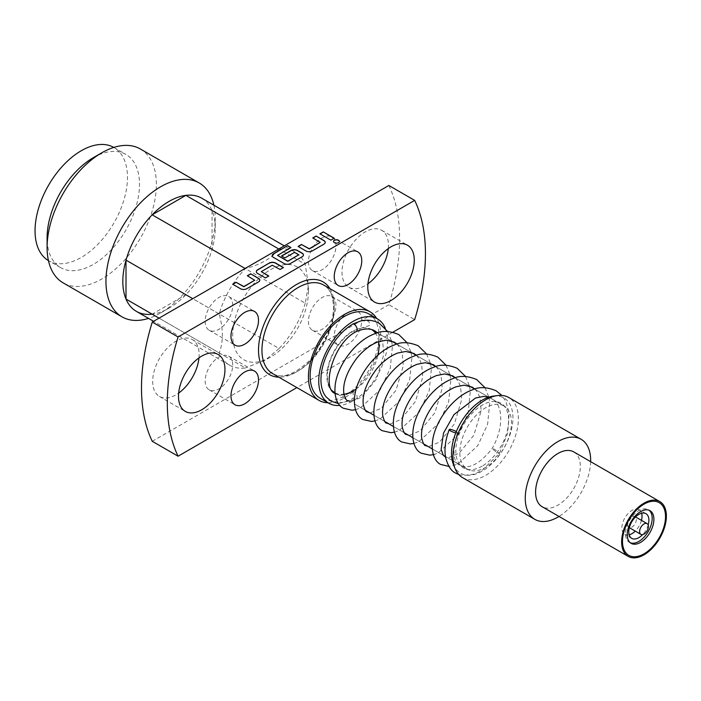 <?xml version="1.0" encoding="UTF-8"?>
<svg xmlns="http://www.w3.org/2000/svg" width="701" height="701" viewBox="0 0 701 701"><rect width="100%" height="100%" fill="white"/><g stroke="black" fill="none" stroke-linecap="round" stroke-linejoin="round"><path stroke-width="0.53" stroke-dasharray="3.5 2.63" d="M455.773 432.876A4.381 0.92 21.3 0 0 457.402 432.771A4.381 0.92 21.3 0 0 456.29 431.606M497.649 452.758A4.381 0.561 -144.8 0 0 499.41 453.451A4.381 0.561 -144.8 0 0 499.41 453.442A4.381 0.561 -144.8 0 0 497.736 451.654A4.381 0.561 -144.8 0 0 494.003 449.078A4.381 0.561 -144.8 0 0 492.251 448.395A4.381 0.561 -144.8 0 0 492.242 448.395A4.381 0.561 -144.8 0 0 493.925 450.182A4.381 0.561 -144.8 0 0 497.649 452.758M335.008 393.287L338.89 394.812A37.171 21.459 -60 0 0 353.164 391.43A4.381 2.532 60 0 1 354.049 391.798A4.381 2.532 60 0 1 356.905 395.653A4.381 2.532 60 0 1 356.239 399.167A4.381 2.532 60 0 1 354.049 398.948A4.381 2.532 60 0 1 353.164 398.291A45.574 26.314 120 0 1 326.114 396.915M361.243 320.821L368.796 321.076L369.856 325.378L353.164 330.723A4.381 2.532 -120 0 0 354.049 331.38A4.381 2.532 -120 0 0 356.126 331.661L356.178 331.634M333.51 241.538A2.944 1.7 0 0 0 333.501 241.635A2.944 1.7 0 0 0 334.368 242.835A2.944 1.7 0 0 0 337.575 243.203A2.944 1.7 0 0 0 339.389 241.635A2.944 1.7 0 0 0 339.38 241.538M388.284 248.592A32.859 18.971 120 0 0 388.45 245.324A32.859 18.971 120 0 0 381.642 230.287A32.859 18.971 120 0 0 356.327 239.094A32.859 18.971 120 0 0 341.983 272.154A32.859 18.971 120 0 0 348.783 287.2A32.859 18.971 120 0 0 367.955 283.8M232.697 305.443A19.47 11.242 120 0 0 228.666 296.523A19.47 11.242 120 0 0 213.665 301.745A19.47 11.242 120 0 0 205.165 321.338A19.47 11.242 120 0 0 209.196 330.25A19.47 11.242 120 0 0 224.206 325.036A19.47 11.242 120 0 0 232.697 305.443M335.954 245.823A19.47 11.242 120 0 0 331.923 236.912A19.47 11.242 120 0 0 316.922 242.125A19.47 11.242 120 0 0 308.422 261.718A19.47 11.242 120 0 0 312.453 270.639A19.47 11.242 120 0 0 327.455 265.416A19.47 11.242 120 0 0 335.954 245.823M232.697 365.055A19.47 11.242 120 0 0 228.666 356.143A19.47 11.242 120 0 0 213.665 361.357A19.47 11.242 120 0 0 205.165 380.95A19.47 11.242 120 0 0 209.196 389.861A19.47 11.242 120 0 0 224.206 384.647A19.47 11.242 120 0 0 232.697 365.055M198.979 357.887A32.859 18.971 120 0 0 199.145 354.618A32.859 18.971 120 0 0 192.337 339.582A32.859 18.971 120 0 0 167.022 348.379A32.859 18.971 120 0 0 152.678 381.449A32.859 18.971 120 0 0 159.477 396.486A32.859 18.971 120 0 0 178.65 393.086M361.769 320.339A19.47 11.242 120 0 0 357.738 311.428A19.47 11.242 120 0 0 342.736 316.65A19.47 11.242 120 0 0 334.237 336.243A19.47 11.242 120 0 0 338.268 345.155A19.47 11.242 120 0 0 353.269 339.941A19.47 11.242 120 0 0 361.769 320.339M335.954 305.443A19.47 11.242 120 0 0 331.923 296.523A19.47 11.242 120 0 0 316.922 301.745A19.47 11.242 120 0 0 308.422 321.338A19.47 11.242 120 0 0 312.453 330.25A19.47 11.242 120 0 0 327.455 325.036A19.47 11.242 120 0 0 335.954 305.443M627.57 524.576A6.204 3.584 120 0 0 628.858 527.415A6.204 3.584 120 0 0 633.643 525.75A6.204 3.584 120 0 0 636.35 519.502A6.204 3.584 120 0 0 635.062 516.663A6.204 3.584 120 0 0 630.278 518.328A6.204 3.584 120 0 0 627.57 524.576M503.905 405.958L503.905 405.958A36.505 21.074 120 0 0 485.653 407.763A36.505 21.074 120 0 0 461.801 439.93A36.505 21.074 120 0 0 467.401 469.188L445.468 456.517L467.401 469.188A36.505 21.074 120 0 0 469.819 470.257A36.505 21.074 120 0 0 485.653 467.374A36.505 21.074 120 0 0 508.838 437.293A36.505 21.074 120 0 0 506.043 407.518A36.505 21.074 120 0 0 503.905 405.958L488.728 397.187L503.905 405.958M488.378 396.985L474.7 389.09L488.378 396.985M468.908 385.752L455.229 377.848L468.908 385.752M449.437 374.509L435.759 366.614L449.437 374.509M429.976 363.267L416.289 355.372L429.976 363.267M410.506 352.025L396.827 344.13L410.506 352.025M391.035 340.791L377.357 332.887L391.035 340.791M371.565 329.549L371.425 329.461A36.505 21.074 120 0 1 371.565 329.549L371.425 329.461A36.505 21.074 120 0 0 336.261 348.318A36.505 21.074 120 0 0 332.502 390.878M443.26 455.247L432.307 448.92L443.26 455.247M423.79 444.005L412.836 437.687L423.79 444.005M404.319 432.771L393.366 426.445L404.319 432.771M384.849 421.529L373.896 415.202L384.849 421.529M365.387 410.287L354.434 403.969L365.387 410.287M345.462 398.781L334.964 392.726A36.505 21.074 120 0 0 343.113 394.339M388.853 185.476A182.532 105.387 -60 0 1 399.631 238.866A182.532 105.387 -60 0 1 388.853 304.707L414.668 319.612M328.015 402.768A51.112 29.512 120 0 0 380.704 335.244A51.112 29.512 120 0 0 376.691 318.456M385.313 328.322A48.676 28.101 -60 0 1 353.164 400.823A48.676 28.101 -60 0 1 339.836 405.415M368.901 313.96A48.676 28.101 -60 0 1 376.358 352.962A48.676 28.101 -60 0 1 344.559 395.855A48.676 28.101 -60 0 1 320.226 398.264M297.329 267.02A53.548 30.914 120 0 0 243.79 297.934A53.548 30.914 120 0 0 243.79 359.762A53.548 30.914 120 0 0 270.56 357.107A53.548 30.914 120 0 0 308.422 291.528A53.548 30.914 120 0 0 297.329 267.02M279.068 249.162A65.351 37.731 -60 0 1 294.884 251.974L294.884 251.974A65.351 37.731 -60 0 1 305.242 264.268L308.422 285.57L305.242 303.191L212.052 249.39A65.351 37.731 -60 0 1 185.879 294.718A65.351 37.731 -60 0 1 169.029 308.125A65.351 37.731 -60 0 1 152.17 314.179L245.359 367.981A65.351 37.731 -60 0 1 229.542 365.16A65.351 37.731 -60 0 1 219.194 352.875C223.382 342.316 223.382 329.347 219.194 313.943A65.351 37.731 -60 0 1 245.359 268.623C260.79 264.557 272.023 258.064 279.068 249.162L278.814 249.013M93.303 157.69A65.351 37.731 -60 0 1 125.978 154.457A65.351 37.731 -60 0 1 125.978 229.91A65.351 37.731 -60 0 1 60.628 267.642A65.351 37.731 -60 0 1 47.098 237.727M113.79 147.42A65.351 37.731 -60 0 1 113.93 147.499L125.978 154.457L113.93 147.499A65.351 37.731 -60 0 1 113.93 222.962A65.351 37.731 -60 0 1 48.588 260.684A65.351 37.731 -60 0 1 48.439 260.606M229.542 365.16L153.589 321.312L229.542 365.16M60.628 267.642L48.588 260.684L60.628 267.642M493.197 396.144A43.436 25.078 -60 0 1 512.44 424.596A43.436 25.078 -60 0 1 482.235 471.063A43.436 25.078 -60 0 1 453.547 464.816M462.564 477.635A46.24 26.699 120 0 0 485.679 475.339A46.24 26.699 120 0 0 515.892 434.594A46.24 26.699 120 0 0 508.803 397.537M482.235 466.104A37.355 21.573 -60 0 1 466.034 469.048A37.355 21.573 -60 0 1 457.245 440.14A37.355 21.573 -60 0 1 482.235 405.099A37.355 21.573 -60 0 1 503.099 404.845A37.355 21.573 -60 0 1 505.964 435.312A37.355 21.573 -60 0 1 482.235 466.104M590.645 461.652A46.24 26.699 -60 0 1 559.004 516.453M573.777 451.917A31.641 18.27 -60 0 1 578.632 477.267A31.641 18.27 -60 0 1 557.961 505.149A31.641 18.27 -60 0 1 542.145 506.718M630.313 542.776A18.866 10.892 -60 0 1 629.41 542.346A18.866 10.892 -60 0 1 626.519 527.231A18.866 10.892 -60 0 1 638.848 510.617A18.866 10.892 -60 0 1 648.276 509.68A18.866 10.892 -60 0 1 649.1 510.24M629.174 534.819A14.239 8.219 -60 0 1 624.845 534.372A14.239 8.219 -60 0 1 622.663 522.964A14.239 8.219 -60 0 1 631.96 510.416A14.239 8.219 -60 0 1 639.075 509.706A14.239 8.219 -60 0 1 641.634 513.237M641.468 520.361A14.239 8.219 -60 0 1 635.264 531.113M648.171 524.996A14.239 8.219 -60 0 1 642.633 534.6M201.695 198.173A65.351 37.731 -60 0 1 212.052 210.466L305.242 264.268M215.233 228.088A65.351 37.731 -60 0 0 212.052 210.466L212.052 249.39A65.351 37.731 -60 0 0 215.233 228.088L215.233 218.353A77.276 44.61 -60 0 1 160.59 312.988A77.276 44.61 -60 0 1 148.542 318.394M159.057 318.149L219.194 352.875M219.194 313.943L192.766 298.687M305.242 303.191A65.351 37.731 -60 0 1 279.068 348.52L185.879 294.718L152.17 314.179M279.068 348.52L265.399 360.086L245.359 367.981M213.884 205.209A77.276 44.61 -60 0 1 215.233 218.353M140.375 148.998A77.276 44.61 -60 0 1 140.375 238.226A77.276 44.61 -60 0 1 63.099 282.836M356.213 388.915A36.505 21.074 120 0 0 377.953 355.109M378.654 341.659A36.505 21.074 120 0 0 375.648 333.448M338.89 394.812A37.171 21.459 -60 0 1 327.954 367.044A37.171 21.459 -60 0 1 353.164 330.723M353.164 391.43L353.164 398.291M152.266 441.297L388.853 304.707M392.849 332.213L296.891 387.609M319.91 234.029L330.872 240.154M330.872 240.355L334.228 238.217M312.751 238.156L320.182 242.45M298.1 246.621L305.934 251.142A4.434 2.559 0 0 0 312.199 251.142L323.941 244.36A4.434 2.559 0 0 0 325.238 242.555A4.434 2.559 0 0 0 325.238 242.45M272.198 255.69A4.434 2.559 0 0 0 272.19 255.795A4.434 2.559 0 0 0 273.495 257.6L284.115 263.734A4.434 2.559 0 0 0 290.38 263.734L302.131 256.952A4.434 2.559 0 0 0 303.428 255.146A4.434 2.559 0 0 0 303.419 255.05M281.548 256.18L284.904 257.915M284.904 258.117L294.438 252.605L298.731 254.831M277.657 255.252L290.941 247.584M256.312 271.708A4.434 2.559 0 0 0 256.312 271.804A4.434 2.559 0 0 0 257.609 273.618L265.434 277.938M265.434 278.139L268.79 276.001M261.368 271.708L272.26 265.416L280.093 269.482M280.093 269.675L283.449 267.537M247.313 275.94L254.743 280.234M232.662 284.404L240.496 288.926A4.434 2.559 0 0 0 246.752 288.926L258.503 282.144A4.434 2.559 0 0 0 259.799 280.33A4.434 2.559 0 0 0 259.799 280.234M272.54 373.545A51.112 29.512 120 0 0 311.927 359.858A51.112 29.512 120 0 0 334.237 308.422A51.112 29.512 120 0 0 323.652 285.027C329.715 288.137 333.01 295.612 333.527 307.424C333.019 324.493 326.28 340.975 313.312 356.879C296.33 374.001 282.74 379.556 272.54 373.545M329.908 288.637A53.548 30.914 -60 0 1 334.237 306.433A53.548 30.914 -60 0 1 278.805 377.164M457.402 432.771C452.18 451.497 453.091 462.423 460.136 465.552C469.53 469.381 480.229 463.659 492.251 448.395C499.243 435.803 501.898 423.737 500.216 412.179C498.981 405.616 496.168 401.016 491.787 398.396L488.895 397.134M458.726 474.516L463.054 475.523L474.2 474.139L482.279 470.213L499.41 453.451L507.682 433.288L509.18 413.012L505.78 401.287L501.837 395.434M338.399 403.583L356.239 399.167M381.642 230.287L407.456 245.192M228.666 296.523L254.481 311.428M331.923 236.912L357.738 251.817M228.666 356.143L254.481 371.048M192.337 339.582L218.151 354.487M331.923 296.523L357.738 311.428M628.858 527.415L629.332 527.687M387.653 331.485L391.544 340.931M391.579 341.107L392.446 346.285L390.247 368.218L380.441 389.441L360.288 408.043L355.468 409.699M407.115 342.728L411.005 352.174M411.049 352.34L411.916 357.519L409.717 379.46L399.912 400.683L379.758 419.286L374.939 420.942M426.585 353.97L430.475 363.416M430.519 363.582L431.387 368.761L429.187 390.702L419.382 411.925L399.219 430.528L394.409 432.184M446.055 365.212L449.946 374.649M449.989 374.825L450.848 380.003L448.649 401.936L438.852 423.167L418.69 441.77L413.879 443.426M465.525 376.446L469.416 385.892M469.451 386.067L470.318 391.237L468.119 413.178L458.323 434.401L438.16 453.004L434.138 454.467M484.987 387.688L488.877 397.134M488.886 397.143L489.789 402.479L487.589 424.42L477.784 445.643L457.63 464.246L448.964 466.419M469.819 470.257L466.034 469.048M631.137 543.345L629.41 542.346M631.724 538.342L624.845 534.372M645.963 513.684L639.075 509.706M649.993 510.67L648.276 509.68M506.043 407.518L503.099 404.845M294.884 251.974L284.282 245.849M169.029 308.125L160.59 312.988M308.422 291.528L308.422 285.57M270.56 357.107L265.399 360.086M377.524 332.844L380.406 336.419L382.667 341.597L383.85 354.469L376.516 379.013L361.681 397.116L351.21 401.48L350.009 401.41M396.994 344.086L399.868 347.652L402.129 352.831L403.32 365.712L395.986 390.255L381.151 408.359L370.671 412.714L369.48 412.652M416.455 355.319L419.338 358.894L421.599 364.073L422.782 376.945L415.456 401.489L400.621 419.601L390.142 423.956L388.941 423.895M435.926 366.562L438.808 370.137L441.069 375.315L442.252 388.188L434.918 412.731L420.092 430.843L409.612 435.198L408.411 435.128M455.396 377.804L458.279 381.379L460.539 386.558L461.722 399.43L454.388 423.974L439.553 442.077L429.082 446.441L427.882 446.371M474.866 389.037L477.749 392.613L480.001 397.791L481.193 410.672L473.858 435.216L459.024 453.319L448.544 457.674L445.564 457.105M345.917 399.044L334.964 392.726M635.062 516.663L635.544 516.944M312.453 330.25L338.268 345.155M159.477 396.486L185.292 411.391M209.196 389.861L235.01 404.766M312.453 270.639L338.268 285.535M209.196 330.25L235.01 345.155M348.783 287.2L374.597 302.096"/><path stroke-width="1.05" d="M456.29 431.606A4.381 0.92 21.3 0 0 456 431.43A4.381 0.92 21.3 0 0 451.768 429.704A4.381 0.92 21.3 0 0 449.236 429.599A4.381 0.92 21.3 0 0 450.647 430.94A4.381 0.92 21.3 0 0 455.773 432.876M377.524 332.844L374.974 330.96C370.146 328.103 363.863 328.34 356.126 331.661A4.381 2.532 -120 0 0 356.239 331.599A4.381 2.532 -120 0 0 356.905 328.086A4.381 2.532 -120 0 0 354.049 324.23A4.381 2.532 -120 0 0 353.164 323.871A45.574 26.314 120 0 0 324.861 359.639A45.574 26.314 120 0 0 326.114 396.915L331.17 401.217L338.399 403.583M338.53 240.233A2.944 1.7 0 0 0 335.323 239.865A2.944 1.7 0 0 0 333.501 241.433A2.944 1.7 0 0 0 334.368 242.634A2.944 1.7 0 0 0 337.575 243.002A2.944 1.7 0 0 0 339.389 241.433A2.944 1.7 0 0 0 338.53 240.233M339.38 241.538A2.944 1.7 0 0 0 338.53 240.434A2.944 1.7 0 0 0 335.402 240.049A2.944 1.7 0 0 0 333.51 241.538M414.265 260.229A32.859 18.971 120 0 0 407.456 245.192A32.859 18.971 120 0 0 382.141 253.99A32.859 18.971 120 0 0 367.797 287.06A32.859 18.971 120 0 0 374.597 302.096A32.859 18.971 120 0 0 399.92 293.298A32.859 18.971 120 0 0 414.265 260.229M258.511 320.339A19.47 11.242 120 0 0 254.481 311.428A19.47 11.242 120 0 0 239.479 316.642A19.47 11.242 120 0 0 230.98 336.243A19.47 11.242 120 0 0 235.01 345.155A19.47 11.242 120 0 0 250.02 339.932A19.47 11.242 120 0 0 258.511 320.339M361.769 260.728A19.47 11.242 120 0 0 357.738 251.817A19.47 11.242 120 0 0 342.736 257.03A19.47 11.242 120 0 0 334.237 276.623A19.47 11.242 120 0 0 338.268 285.535A19.47 11.242 120 0 0 353.269 280.321A19.47 11.242 120 0 0 361.769 260.728M258.511 379.96A19.47 11.242 120 0 0 254.481 371.048A19.47 11.242 120 0 0 239.479 376.262A19.47 11.242 120 0 0 230.98 395.855A19.47 11.242 120 0 0 235.01 404.766A19.47 11.242 120 0 0 250.02 399.552A19.47 11.242 120 0 0 258.511 379.96M224.96 369.523A32.859 18.971 120 0 0 218.151 354.487A32.859 18.971 120 0 0 192.836 363.284A32.859 18.971 120 0 0 178.492 396.354A32.859 18.971 120 0 0 185.292 411.391A32.859 18.971 120 0 0 210.615 402.593A32.859 18.971 120 0 0 224.96 369.523M639.619 531.524A6.204 3.584 120 0 0 640.907 534.372A6.204 3.584 120 0 0 645.691 532.707A6.204 3.584 120 0 0 648.399 526.46A6.204 3.584 120 0 0 647.111 523.621A6.204 3.584 120 0 0 642.326 525.286A6.204 3.584 120 0 0 639.619 531.524M474.7 389.09L468.908 385.752L474.7 389.09M455.229 377.848L449.437 374.509L455.229 377.848M435.759 366.614L429.976 363.267L435.759 366.614M416.289 355.372L410.506 352.025L416.289 355.372M396.827 344.13L391.035 340.791L396.827 344.13M371.565 329.549L377.357 332.887L371.565 329.549A36.505 21.074 120 0 1 375.648 333.448M332.502 390.878A36.505 21.074 120 0 0 334.912 392.691L334.912 392.691A36.505 21.074 120 0 0 334.964 392.726L334.964 392.726M445.468 456.517L443.26 455.247L445.468 456.517M432.307 448.92L423.79 444.005L432.307 448.92M412.836 437.687L404.319 432.771L412.836 437.687M393.366 426.445L384.849 421.529L393.366 426.445M373.896 415.202L365.387 410.287L373.896 415.202M345.917 399.044L345.462 398.781M414.668 200.381L388.853 185.476L152.266 322.066L178.08 336.971L414.668 200.381A182.532 105.387 -60 0 1 425.446 253.771A182.532 105.387 -60 0 1 414.668 319.612L392.849 332.213M376.691 318.456A51.112 29.512 120 0 0 370.119 311.849A51.112 29.512 120 0 0 330.732 325.544A51.112 29.512 120 0 0 308.422 376.98A51.112 29.512 120 0 0 319.008 400.376A51.112 29.512 120 0 0 328.015 402.768M339.836 405.415A48.676 28.101 -60 0 1 328.83 403.233A48.676 28.101 -60 0 1 321.365 364.231A48.676 28.101 -60 0 1 353.164 321.338A48.676 28.101 -60 0 1 377.506 318.929A48.676 28.101 -60 0 1 385.313 328.322M328.83 403.233L320.226 398.264A48.676 28.101 -60 0 1 312.76 359.262A48.676 28.101 -60 0 1 344.559 316.37A48.676 28.101 -60 0 1 368.901 313.96L377.506 318.929M148.542 318.394A77.276 44.61 -60 0 1 121.956 316.817L63.099 282.836A77.276 44.61 -60 0 1 47.098 247.462L47.098 237.727A65.351 37.731 -60 0 1 93.303 157.69L101.733 152.827A77.276 44.61 -60 0 1 140.375 148.998L199.233 182.979A77.276 44.61 -60 0 1 213.884 205.209M47.098 247.462A77.276 44.61 -60 0 1 101.733 152.827M152.17 314.179A65.351 37.731 -60 0 1 136.353 311.358L153.589 321.312L136.353 311.358A65.351 37.731 -60 0 1 126.005 299.073A65.351 37.731 -60 0 1 126.005 260.141A65.351 37.731 -60 0 1 152.17 214.821A65.351 37.731 -60 0 1 185.879 195.36A65.351 37.731 -60 0 1 201.695 198.173L284.282 245.849M63.099 282.836L121.956 316.817A77.276 44.61 -60 0 1 121.956 227.588A77.276 44.61 -60 0 1 199.233 182.979L140.375 148.998M48.439 260.606A65.351 37.731 -60 0 1 48.579 185.23A65.351 37.731 -60 0 1 113.79 147.42M455.133 468.697L453.547 464.816A43.436 25.078 -60 0 1 482.235 400.14A43.436 25.078 -60 0 1 493.197 396.144L497.351 395.574A46.24 26.699 120 0 0 485.679 399.833A46.24 26.699 120 0 0 455.133 468.697A46.24 26.699 120 0 0 462.564 477.635L534.837 519.362A46.24 26.699 -60 0 1 527.748 482.306A46.24 26.699 -60 0 1 557.961 441.56A46.24 26.699 -60 0 1 581.085 439.273A46.24 26.699 -60 0 1 590.645 461.652M581.085 439.273L508.803 397.537A46.24 26.699 120 0 0 497.351 395.574M559.004 516.453A46.24 26.699 -60 0 1 557.961 517.075A46.24 26.699 -60 0 1 534.837 519.362M644.009 503.16A31.641 18.27 -60 0 1 659.825 501.592A31.641 18.27 -60 0 1 664.679 526.95A31.641 18.27 -60 0 1 644.009 554.833A31.641 18.27 -60 0 1 628.192 556.392A31.641 18.27 -60 0 1 623.338 531.043A31.641 18.27 -60 0 1 644.009 503.16M628.192 556.392L542.145 506.718A31.641 18.27 -60 0 1 537.29 481.359A31.641 18.27 -60 0 1 557.961 453.486A31.641 18.27 -60 0 1 573.777 451.917L659.825 501.592M644.009 553.834A30.423 17.569 -60 0 1 622.497 541.417A30.423 17.569 -60 0 1 644.009 504.159A30.423 17.569 -60 0 1 665.521 516.576A30.423 17.569 -60 0 1 644.009 553.834M640.565 542.408A18.866 10.892 -60 0 1 631.137 543.345A18.866 10.892 -60 0 1 628.245 528.23A18.866 10.892 -60 0 1 640.565 511.607A18.866 10.892 -60 0 1 649.993 510.67A18.866 10.892 -60 0 1 652.885 525.785A18.866 10.892 -60 0 1 640.565 542.408M649.1 510.24A18.866 10.892 -60 0 1 650.922 525.584A18.866 10.892 -60 0 1 638.848 541.417A18.866 10.892 -60 0 1 630.313 542.776M635.264 531.113A14.239 8.219 -60 0 1 631.96 533.663A14.239 8.219 -60 0 1 629.174 534.819M642.633 534.6A14.239 8.219 -60 0 1 638.848 537.641A14.239 8.219 -60 0 1 631.724 538.342A14.239 8.219 -60 0 1 629.542 526.933A14.239 8.219 -60 0 1 638.848 514.385A14.239 8.219 -60 0 1 645.963 513.684A14.239 8.219 -60 0 1 648.171 524.996M641.634 513.237A14.239 8.219 -60 0 1 641.468 520.361M159.057 318.149L126.005 299.073L126.005 260.141L192.766 298.687M278.814 249.013L185.879 195.36L152.17 214.821L245.105 268.474M343.113 394.339A36.505 21.074 120 0 0 356.213 388.915M377.953 355.109A36.505 21.074 120 0 0 378.654 341.659M353.164 323.871L361.243 320.821C367.964 319.516 374.001 320.366 379.355 323.371L387.653 331.485M296.891 387.609L178.08 456.202L152.266 441.297A182.532 105.387 -60 0 1 152.266 322.066M247.313 275.738L254.7 280.26L243.852 286.525L236.018 282.266L232.662 284.203L240.496 288.724A4.434 2.559 0 0 0 246.752 288.724L258.503 281.942A4.434 2.559 0 0 0 259.799 280.137A4.434 2.559 0 0 0 258.503 278.323L250.669 273.802L247.313 275.738M269.35 263.015L257.609 269.797A4.434 2.559 0 0 0 256.312 271.611A4.434 2.559 0 0 0 257.609 273.416L265.434 277.938L268.79 276.001L261.315 271.611L272.26 265.215L280.093 269.482L283.449 267.537L275.616 263.015A4.434 2.559 0 0 0 269.35 263.015L257.609 269.999A4.434 2.559 0 0 0 256.312 271.708M287.585 245.648L273.495 253.788A4.434 2.559 0 0 0 272.19 255.593A4.434 2.559 0 0 0 273.495 257.398L284.115 263.532A4.434 2.559 0 0 0 290.38 263.532L302.131 256.759A4.434 2.559 0 0 0 303.428 254.945A4.434 2.559 0 0 0 302.131 253.14L297.426 250.423A4.434 2.559 0 0 0 291.169 250.423L281.548 255.979L284.904 257.915L294.438 252.413L298.784 254.735L287.839 261.131L277.57 255.383L290.941 247.584L287.585 245.648L273.495 253.981A4.434 2.559 0 0 0 272.198 255.69M312.751 237.963L320.226 242.353L309.29 248.75L301.456 244.483L298.1 246.419L305.934 250.94A4.434 2.559 0 0 0 312.199 250.94L323.941 244.158A4.434 2.559 0 0 0 325.238 242.353A4.434 2.559 0 0 0 323.941 240.548L316.107 236.027L312.751 237.963M319.91 233.827L330.872 240.154L334.228 238.217L323.266 231.891L319.91 233.827M367.955 283.8A32.859 18.971 120 0 0 388.284 248.592M178.65 393.086A32.859 18.971 120 0 0 198.979 357.887M178.08 456.202A182.532 105.387 -60 0 1 178.08 336.971M334.062 238.322L323.266 231.891M323.266 232.092L320.085 233.924M320.182 242.45L309.29 248.943L301.456 244.483M301.456 244.684L298.275 246.524M325.238 242.45A4.434 2.559 0 0 0 323.941 240.741L316.107 236.027M316.107 236.219L312.926 238.06M303.419 255.05A4.434 2.559 0 0 0 302.131 253.341L297.426 250.625A4.434 2.559 0 0 0 291.169 250.625L281.714 256.075M298.731 254.831L287.839 261.324L277.622 255.479M290.766 247.681L287.585 245.849M268.623 276.098L261.368 271.708M283.274 267.642L275.616 263.217A4.434 2.559 0 0 0 269.35 263.217M254.743 280.234L243.852 286.727L236.018 282.266M236.018 282.468L232.837 284.299M259.799 280.234A4.434 2.559 0 0 0 258.503 278.525L250.669 273.802M250.669 274.003L247.488 275.844M370.119 311.849L323.652 285.027A51.112 29.512 120 0 0 284.264 298.714A51.112 29.512 120 0 0 261.955 350.149A51.112 29.512 120 0 0 272.54 373.545L319.008 400.376M278.805 377.164A53.548 30.914 -60 0 1 258.511 350.149A53.548 30.914 -60 0 1 287.322 291.064A53.548 30.914 -60 0 1 329.908 288.637M449.236 429.599C445.293 439.983 444.101 449.341 445.67 457.665C447.93 466.025 451.295 471.186 455.755 473.14L458.726 474.516M335.551 393.629C321.049 389.765 332.677 343.315 356.239 331.599M629.332 527.687L640.907 534.372M350.009 401.41L347.722 400.648C346.46 400.814 345.146 398.326 343.797 393.182C342.736 383.009 347.039 371.39 356.695 358.325C363.311 350.255 370.487 344.752 378.216 341.816L386.277 340.222L394.444 342.193L396.994 344.086M369.48 412.652L367.184 411.89C365.922 412.057 364.616 409.568 363.258 404.424C362.207 394.242 366.5 382.623 376.165 369.558C382.781 361.497 389.958 355.994 397.686 353.05L405.739 351.464L413.914 353.435L416.455 355.319M388.941 423.895L386.654 423.132C385.392 423.299 384.087 420.81 382.728 415.667C381.668 405.485 385.971 393.866 395.636 380.801C402.251 372.739 409.419 367.236 417.156 364.292L425.209 362.706L433.384 364.678L435.926 366.562M408.411 435.128L406.124 434.366C404.863 434.541 403.548 432.053 402.199 426.9C401.138 416.727 405.441 405.108 415.106 392.043C421.722 383.973 428.889 378.47 436.627 375.534L444.679 373.948L452.855 375.911L455.396 377.804M427.882 446.371L425.595 445.608C424.333 445.775 423.018 443.286 421.669 438.143C420.609 427.969 424.911 416.341 434.567 403.285C441.183 395.215 448.36 389.712 456.088 386.777L464.15 385.182L472.316 387.154L474.866 389.037M445.564 457.105L443.295 455.3L441.131 449.385L443.54 433.034L454.038 414.519L475.558 398.01L483.611 396.424L488.895 397.134M501.837 395.434L496.168 390.808C486.941 386.934 478.976 386.637 472.264 389.905C453.083 396.661 435.049 421.196 432.613 440.754C430.878 455.37 436.337 462.415 440.675 464.439L448.964 466.419M355.468 409.699L351.99 410.208L343.341 408.236C338.995 406.212 333.545 399.167 335.271 384.551C337.707 364.993 355.74 340.467 374.921 333.711C381.633 330.434 389.598 330.732 398.825 334.605L407.115 342.728M374.939 420.942L371.46 421.441L362.803 419.478C358.465 417.454 353.006 410.409 354.741 395.793C357.168 376.235 375.21 351.7 394.391 344.945C401.103 341.676 409.069 341.974 418.295 345.847L426.585 353.97M394.409 432.184L390.93 432.683L382.273 430.721C377.935 428.697 372.476 421.643 374.203 407.036C376.639 387.478 394.672 362.943 413.862 356.187C420.565 352.91 428.539 353.216 437.766 357.089L446.055 365.212M413.879 443.426L410.4 443.926L401.743 441.954C397.397 439.93 391.947 432.885 393.673 418.278C396.109 398.72 414.142 374.185 433.332 367.429C440.035 364.152 448 364.45 457.227 368.332L465.525 376.446M434.138 454.467L429.862 455.168L421.213 453.197C416.867 451.172 411.417 444.127 413.143 429.511C415.579 409.954 433.612 385.427 452.802 378.671C459.505 375.394 467.471 375.692 476.698 379.565L484.987 387.688M635.544 516.944L647.111 523.621"/></g></svg>
